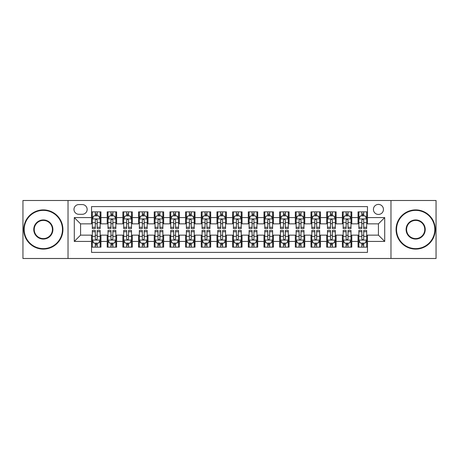 <?xml version="1.0" encoding="UTF-8"?>
<svg xmlns="http://www.w3.org/2000/svg" width="459" height="459" viewBox="0 0 459 459"><rect width="100%" height="100%" fill="white"/><g stroke="black" fill="none" stroke-linecap="round" stroke-linejoin="round"><path stroke-width="0.69" d="M378.434 204.416A5.015 5.015 0 0 0 373.419 209.43A5.015 5.015 0 0 0 378.434 214.451A5.015 5.015 0 0 0 383.454 209.43A5.015 5.015 0 0 0 378.434 204.416M390.976 258.503L436.05 258.503L436.05 200.497L390.976 200.497L390.976 258.503L68.024 258.503L68.024 200.497L22.95 200.497L22.95 258.503L68.024 258.503M367.464 211.863L358.054 211.863L358.054 217.583L351.783 217.583L351.783 223.854L358.054 223.854L358.054 217.583M351.783 217.583L351.783 211.863L342.38 211.863L342.38 217.583L336.108 217.583L336.108 223.854L342.38 223.854L342.38 217.583M336.108 217.583L336.108 211.863L326.699 211.863L326.699 217.583L320.428 217.583L320.428 223.854L326.699 223.854L326.699 217.583M320.428 217.583L320.428 211.863L311.024 211.863L311.024 217.583L304.753 217.583L304.753 223.854L311.024 223.854L311.024 217.583M304.753 217.583L304.753 211.863L295.344 211.863L295.344 217.583L289.072 217.583L289.072 223.854L295.344 223.854L295.344 217.583M289.072 217.583L289.072 211.863L279.669 211.863L279.669 217.583L273.398 217.583L273.398 223.854L279.669 223.854L279.669 217.583M273.398 217.583L273.398 211.863L263.988 211.863L263.988 217.583L257.717 217.583L257.717 223.854L263.988 223.854L263.988 217.583M257.717 217.583L257.717 211.863L248.313 211.863L248.313 217.583L242.042 217.583L242.042 223.854L248.313 223.854L248.313 217.583M242.042 217.583L242.042 211.863L232.633 211.863L232.633 217.583L226.367 217.583L226.367 223.854L232.633 223.854L232.633 217.583M226.367 217.583L226.367 211.863L216.958 211.863L216.958 217.583L210.687 217.583L210.687 223.854L216.958 223.854L216.958 217.583M210.687 217.583L210.687 211.863L201.283 211.863L201.283 217.583L195.012 217.583L195.012 223.854L201.283 223.854L201.283 217.583M195.012 217.583L195.012 211.863L185.602 211.863L185.602 217.583L179.331 217.583L179.331 223.854L185.602 223.854L185.602 217.583M179.331 217.583L179.331 211.863L169.928 211.863L169.928 217.583L163.656 217.583L163.656 223.854L169.928 223.854L169.928 217.583M163.656 217.583L163.656 211.863L154.247 211.863L154.247 217.583L147.976 217.583L147.976 223.854L154.247 223.854L154.247 217.583M147.976 217.583L147.976 211.863L138.572 211.863L138.572 217.583L132.301 217.583L132.301 223.854L138.572 223.854L138.572 217.583M132.301 217.583L132.301 211.863L122.892 211.863L122.892 217.583L116.62 217.583L116.62 223.854L122.892 223.854L122.892 217.583M116.62 217.583L116.62 211.863L107.217 211.863L107.217 223.854L100.946 223.854L100.946 211.863L91.536 211.863M91.536 247.137L100.946 247.137L100.946 235.146L107.217 235.146L107.217 247.137L116.62 247.137L116.62 235.146L122.892 235.146L122.892 241.417L116.62 241.417M122.892 241.417L122.892 247.137L132.301 247.137L132.301 235.146L138.572 235.146L138.572 241.417L132.301 241.417M138.572 241.417L138.572 247.137L147.976 247.137L147.976 235.146L154.247 235.146L154.247 241.417L147.976 241.417M154.247 241.417L154.247 247.137L163.656 247.137L163.656 235.146L169.928 235.146L169.928 241.417L163.656 241.417M169.928 241.417L169.928 247.137L179.331 247.137L179.331 235.146L185.602 235.146L185.602 241.417L179.331 241.417M185.602 241.417L185.602 247.137L195.012 247.137L195.012 235.146L201.283 235.146L201.283 241.417L195.012 241.417M201.283 241.417L201.283 247.137L210.687 247.137L210.687 235.146L216.958 235.146L216.958 241.417L210.687 241.417M216.958 241.417L216.958 247.137L226.367 247.137L226.367 235.146L232.633 235.146L232.633 241.417L226.367 241.417M232.633 241.417L232.633 247.137L242.042 247.137L242.042 235.146L248.313 235.146L248.313 241.417L242.042 241.417M248.313 241.417L248.313 247.137L257.717 247.137L257.717 235.146L263.988 235.146L263.988 241.417L257.717 241.417M263.988 241.417L263.988 247.137L273.398 247.137L273.398 235.146L279.669 235.146L279.669 241.417L273.398 241.417M279.669 241.417L279.669 247.137L289.072 247.137L289.072 235.146L295.344 235.146L295.344 241.417L289.072 241.417M295.344 241.417L295.344 247.137L304.753 247.137L304.753 235.146L311.024 235.146L311.024 241.417L304.753 241.417M311.024 241.417L311.024 247.137L320.428 247.137L320.428 235.146L326.699 235.146L326.699 241.417L320.428 241.417M326.699 241.417L326.699 247.137L336.108 247.137L336.108 235.146L342.38 235.146L342.38 241.417L336.108 241.417M342.38 241.417L342.38 247.137L351.783 247.137L351.783 235.146L358.054 235.146L358.054 241.417L351.783 241.417M78.839 214.296L82.287 214.296A4.86 4.86 0 0 0 87.147 209.43A4.86 4.86 0 0 0 82.287 204.571L78.839 204.571A4.86 4.86 0 0 0 73.979 209.43A4.86 4.86 0 0 0 78.839 214.296M390.976 200.497L68.024 200.497M367.464 217.583L367.464 206.613L91.536 206.613L91.536 223.854L80.566 223.854L80.566 235.146L91.536 235.146L91.536 252.387L367.464 252.387L367.464 235.146L378.434 235.146L378.434 223.854L367.464 223.854L367.464 217.583L384.705 217.583L384.705 241.417L367.464 241.417M91.536 241.417L74.295 241.417L74.295 217.583L91.536 217.583M358.054 241.417L358.054 247.137L367.464 247.137M91.536 215.782L92.322 215.782M95.3 215.782L97.182 215.782M100.16 215.782L100.946 215.782M91.536 223.699L92.322 223.699M95.3 223.699L97.182 223.699M100.16 223.699L100.946 223.699M91.536 235.301L92.322 235.301M95.3 235.301L97.182 235.301M100.16 235.301L100.946 235.301M91.536 243.218L92.322 243.218M95.3 243.218L97.182 243.218M100.16 243.218L100.946 243.218M107.217 223.699L108.003 223.699M110.98 223.699L112.862 223.699M115.84 223.699L116.62 223.699M107.217 215.782L108.003 215.782M110.98 215.782L112.862 215.782M115.84 215.782L116.62 215.782M107.217 235.301L108.003 235.301M110.98 235.301L112.862 235.301M115.84 235.301L116.62 235.301M107.217 243.218L108.003 243.218M110.98 243.218L112.862 243.218M115.84 243.218L116.62 243.218M122.892 235.301L123.678 235.301M126.655 235.301L128.537 235.301M131.515 235.301L132.301 235.301M122.892 243.218L123.678 243.218M126.655 243.218L128.537 243.218M131.515 243.218L132.301 243.218M122.892 215.782L123.678 215.782M126.655 215.782L128.537 215.782M131.515 215.782L132.301 215.782M122.892 223.699L123.678 223.699M126.655 223.699L128.537 223.699M131.515 223.699L132.301 223.699M138.572 235.301L139.352 235.301M142.336 235.301L144.212 235.301M147.196 235.301L147.976 235.301M138.572 243.218L139.352 243.218M142.336 243.218L144.212 243.218M147.196 243.218L147.976 243.218M138.572 215.782L139.352 215.782M142.336 215.782L144.212 215.782M147.196 215.782L147.976 215.782M138.572 223.699L139.352 223.699M142.336 223.699L144.212 223.699M147.196 223.699L147.976 223.699M154.247 235.301L155.033 235.301M158.011 235.301L159.893 235.301M162.87 235.301L163.656 235.301M154.247 243.218L155.033 243.218M158.011 243.218L159.893 243.218M162.87 243.218L163.656 243.218M154.247 215.782L155.033 215.782M158.011 215.782L159.893 215.782M162.87 215.782L163.656 215.782M154.247 223.699L155.033 223.699M158.011 223.699L159.893 223.699M162.87 223.699L163.656 223.699M169.928 235.301L170.708 235.301M173.686 235.301L175.567 235.301M178.551 235.301L179.331 235.301M169.928 243.218L170.708 243.218M173.686 243.218L175.567 243.218M178.551 243.218L179.331 243.218M169.928 215.782L170.708 215.782M173.686 215.782L175.567 215.782M178.551 215.782L179.331 215.782M169.928 223.699L170.708 223.699M173.686 223.699L175.567 223.699M178.551 223.699L179.331 223.699M185.602 235.301L186.388 235.301M189.366 235.301L191.248 235.301M194.226 235.301L195.012 235.301M185.602 243.218L186.388 243.218M189.366 243.218L191.248 243.218M194.226 243.218L195.012 243.218M185.602 215.782L186.388 215.782M189.366 215.782L191.248 215.782M194.226 215.782L195.012 215.782M185.602 223.699L186.388 223.699M189.366 223.699L191.248 223.699M194.226 223.699L195.012 223.699M201.283 235.301L202.063 235.301M205.041 235.301L206.923 235.301M209.901 235.301L210.687 235.301M201.283 243.218L202.063 243.218M205.041 243.218L206.923 243.218M209.901 243.218L210.687 243.218M201.283 215.782L202.063 215.782M205.041 215.782L206.923 215.782M209.901 215.782L210.687 215.782M201.283 223.699L202.063 223.699M205.041 223.699L206.923 223.699M209.901 223.699L210.687 223.699M216.958 235.301L217.744 235.301M220.722 235.301L222.604 235.301M225.581 235.301L226.367 235.301M216.958 243.218L217.744 243.218M220.722 243.218L222.604 243.218M225.581 243.218L226.367 243.218M216.958 215.782L217.744 215.782M220.722 215.782L222.604 215.782M225.581 215.782L226.367 215.782M216.958 223.699L217.744 223.699M220.722 223.699L222.604 223.699M225.581 223.699L226.367 223.699M232.633 235.301L233.419 235.301M236.396 235.301L238.278 235.301M241.256 235.301L242.042 235.301M232.633 243.218L233.419 243.218M236.396 243.218L238.278 243.218M241.256 243.218L242.042 243.218M232.633 215.782L233.419 215.782M236.396 215.782L238.278 215.782M241.256 215.782L242.042 215.782M232.633 223.699L233.419 223.699M236.396 223.699L238.278 223.699M241.256 223.699L242.042 223.699M248.313 235.301L249.099 235.301M252.077 235.301L253.959 235.301M256.937 235.301L257.717 235.301M248.313 243.218L249.099 243.218M252.077 243.218L253.959 243.218M256.937 243.218L257.717 243.218M248.313 215.782L249.099 215.782M252.077 215.782L253.959 215.782M256.937 215.782L257.717 215.782M248.313 223.699L249.099 223.699M252.077 223.699L253.959 223.699M256.937 223.699L257.717 223.699M263.988 235.301L264.774 235.301M267.752 235.301L269.634 235.301M272.612 235.301L273.398 235.301M263.988 243.218L264.774 243.218M267.752 243.218L269.634 243.218M272.612 243.218L273.398 243.218M263.988 215.782L264.774 215.782M267.752 215.782L269.634 215.782M272.612 215.782L273.398 215.782M263.988 223.699L264.774 223.699M267.752 223.699L269.634 223.699M272.612 223.699L273.398 223.699M279.669 235.301L280.449 235.301M283.433 235.301L285.314 235.301M288.292 235.301L289.072 235.301M279.669 243.218L280.449 243.218M283.433 243.218L285.314 243.218M288.292 243.218L289.072 243.218M279.669 215.782L280.449 215.782M283.433 215.782L285.314 215.782M288.292 215.782L289.072 215.782M279.669 223.699L280.449 223.699M283.433 223.699L285.314 223.699M288.292 223.699L289.072 223.699M295.344 235.301L296.13 235.301M299.107 235.301L300.989 235.301M303.967 235.301L304.753 235.301M295.344 243.218L296.13 243.218M299.107 243.218L300.989 243.218M303.967 243.218L304.753 243.218M295.344 215.782L296.13 215.782M299.107 215.782L300.989 215.782M303.967 215.782L304.753 215.782M295.344 223.699L296.13 223.699M299.107 223.699L300.989 223.699M303.967 223.699L304.753 223.699M311.024 235.301L311.804 235.301M314.788 235.301L316.664 235.301M319.648 235.301L320.428 235.301M311.024 243.218L311.804 243.218M314.788 243.218L316.664 243.218M319.648 243.218L320.428 243.218M311.024 215.782L311.804 215.782M314.788 215.782L316.664 215.782M319.648 215.782L320.428 215.782M311.024 223.699L311.804 223.699M314.788 223.699L316.664 223.699M319.648 223.699L320.428 223.699M326.699 235.301L327.485 235.301M330.463 235.301L332.345 235.301M335.322 235.301L336.108 235.301M326.699 243.218L327.485 243.218M330.463 243.218L332.345 243.218M335.322 243.218L336.108 243.218M326.699 215.782L327.485 215.782M330.463 215.782L332.345 215.782M335.322 215.782L336.108 215.782M326.699 223.699L327.485 223.699M330.463 223.699L332.345 223.699M335.322 223.699L336.108 223.699M342.38 235.301L343.16 235.301M346.138 235.301L348.02 235.301M350.997 235.301L351.783 235.301M342.38 243.218L343.16 243.218M346.138 243.218L348.02 243.218M350.997 243.218L351.783 243.218M342.38 215.782L343.16 215.782M346.138 215.782L348.02 215.782M350.997 215.782L351.783 215.782M342.38 223.699L343.16 223.699M346.138 223.699L348.02 223.699M350.997 223.699L351.783 223.699M358.054 235.301L358.84 235.301M361.818 235.301L363.7 235.301M366.678 235.301L367.464 235.301M358.054 243.218L358.84 243.218M361.818 243.218L363.7 243.218M366.678 243.218L367.464 243.218M358.054 215.782L358.84 215.782M361.818 215.782L363.7 215.782M366.678 215.782L367.464 215.782M358.054 223.699L358.84 223.699M361.818 223.699L363.7 223.699M366.678 223.699L367.464 223.699M80.566 223.854L74.295 217.583M80.566 235.146L74.295 241.417M384.705 217.583L378.434 223.854M384.705 241.417L378.434 235.146M97.182 213.9L95.3 213.9M100.16 227.28L97.182 227.28L97.182 228.559L100.16 228.559L100.16 218.995L98.593 215.862L93.888 215.862L92.322 218.995L92.322 228.559L95.3 228.559L95.3 227.28L92.322 227.28M92.322 218.995L92.322 211.863M100.16 218.995L100.16 211.863M95.3 215.862L95.3 211.863M97.182 211.863L97.182 215.862M97.182 227.28L97.182 220.171C96.556 218.966 95.931 218.966 95.3 220.171L95.3 227.28M95.3 245.1L97.182 245.1M92.322 231.72L95.3 231.72L95.3 230.441L92.322 230.441L92.322 240.005L93.888 243.138L98.593 243.138L100.16 240.005L100.16 230.441L97.182 230.441L97.182 231.72L100.16 231.72M100.16 240.005L100.16 247.137M92.322 240.005L92.322 247.137M97.182 243.138L97.182 247.137M95.3 247.137L95.3 243.138M95.3 231.72L95.3 238.829C95.925 240.034 96.556 240.034 97.182 238.829L97.182 231.72M43.33 210.371A19.129 19.129 0 0 0 24.207 229.5A19.129 19.129 0 0 0 43.33 248.629A19.129 19.129 0 0 0 62.458 229.5A19.129 19.129 0 0 0 43.33 210.371M43.33 249.099A19.599 19.599 0 0 1 23.736 229.5A19.599 19.599 0 0 1 43.33 209.901A19.599 19.599 0 0 1 62.929 229.5A19.599 19.599 0 0 1 43.33 249.099M43.33 219.936A9.564 9.564 0 0 1 52.894 229.5A9.564 9.564 0 0 1 43.33 239.064A9.564 9.564 0 0 1 33.765 229.5A9.564 9.564 0 0 1 43.33 219.936M43.33 238.594A9.094 9.094 0 0 0 52.424 229.5A9.094 9.094 0 0 0 43.33 220.406A9.094 9.094 0 0 0 34.236 229.5A9.094 9.094 0 0 0 43.33 238.594M415.67 210.371A19.129 19.129 0 0 0 396.542 229.5A19.129 19.129 0 0 0 415.67 248.629A19.129 19.129 0 0 0 434.793 229.5A19.129 19.129 0 0 0 415.67 210.371M415.67 249.099A19.599 19.599 0 0 1 396.071 229.5A19.599 19.599 0 0 1 415.67 209.901A19.599 19.599 0 0 1 435.264 229.5A19.599 19.599 0 0 1 415.67 249.099M415.67 219.936A9.564 9.564 0 0 1 425.235 229.5A9.564 9.564 0 0 1 415.67 239.064A9.564 9.564 0 0 1 406.106 229.5A9.564 9.564 0 0 1 415.67 219.936M415.67 238.594A9.094 9.094 0 0 0 424.764 229.5A9.094 9.094 0 0 0 415.67 220.406A9.094 9.094 0 0 0 406.576 229.5A9.094 9.094 0 0 0 415.67 238.594M112.862 213.9L110.98 213.9M115.84 227.28L112.862 227.28L112.862 228.559L115.84 228.559L115.84 218.995L114.274 215.862L109.569 215.862L108.003 218.995L108.003 228.559L110.98 228.559L110.98 227.28L108.003 227.28M108.003 218.995L108.003 211.863M115.84 218.995L115.84 211.863M110.98 215.862L110.98 211.863M112.862 211.863L112.862 215.862M112.862 227.28L112.862 220.171C112.231 218.966 111.606 218.966 110.98 220.171L110.98 227.28M128.537 213.9L126.655 213.9M131.515 227.28L128.537 227.28L128.537 228.559L131.515 228.559L131.515 218.995L129.949 215.862L125.244 215.862L123.678 218.995L123.678 228.559L126.655 228.559L126.655 227.28L123.678 227.28M123.678 218.995L123.678 211.863M131.515 218.995L131.515 211.863M126.655 215.862L126.655 211.863M128.537 211.863L128.537 215.862M128.537 227.28L128.537 220.171C127.912 218.966 127.286 218.966 126.655 220.171L126.655 227.28M144.212 213.9L142.336 213.9M147.196 227.28L144.212 227.28L144.212 228.559L147.196 228.559L147.196 218.995L145.623 215.862L140.924 215.862L139.352 218.995L139.352 228.559L142.336 228.559L142.336 227.28L139.352 227.28M139.352 218.995L139.352 211.863M147.196 218.995L147.196 211.863M142.336 215.862L142.336 211.863M144.212 211.863L144.212 215.862M144.212 227.28L144.212 220.171C143.587 218.966 142.961 218.966 142.336 220.171L142.336 227.28M159.893 213.9L158.011 213.9M162.87 227.28L159.893 227.28L159.893 228.559L162.87 228.559L162.87 218.995L161.304 215.862L156.599 215.862L155.033 218.995L155.033 228.559L158.011 228.559L158.011 227.28L155.033 227.28M155.033 218.995L155.033 211.863M162.87 218.995L162.87 211.863M158.011 215.862L158.011 211.863M159.893 211.863L159.893 215.862M159.893 227.28L159.893 220.171C159.267 218.966 158.636 218.966 158.011 220.171L158.011 227.28M110.98 245.1L112.862 245.1M108.003 231.72L110.98 231.72L110.98 230.441L108.003 230.441L108.003 240.005L109.569 243.138L114.274 243.138L115.84 240.005L115.84 230.441L112.862 230.441L112.862 231.72L115.84 231.72M115.84 240.005L115.84 247.137M108.003 240.005L108.003 247.137M112.862 243.138L112.862 247.137M110.98 247.137L110.98 243.138M110.98 231.72L110.98 238.829C111.606 240.034 112.231 240.034 112.862 238.829L112.862 231.72M126.655 245.1L128.537 245.1M123.678 231.72L126.655 231.72L126.655 230.441L123.678 230.441L123.678 240.005L125.244 243.138L129.949 243.138L131.515 240.005L131.515 230.441L128.537 230.441L128.537 231.72L131.515 231.72M131.515 240.005L131.515 247.137M123.678 240.005L123.678 247.137M128.537 243.138L128.537 247.137M126.655 247.137L126.655 243.138M126.655 231.72L126.655 238.829C127.281 240.034 127.912 240.034 128.537 238.829L128.537 231.72M142.336 245.1L144.212 245.1M139.352 231.72L142.336 231.72L142.336 230.441L139.352 230.441L139.352 240.005L140.924 243.138L145.623 243.138L147.196 240.005L147.196 230.441L144.212 230.441L144.212 231.72L147.196 231.72M147.196 240.005L147.196 247.137M139.352 240.005L139.352 247.137M144.212 243.138L144.212 247.137M142.336 247.137L142.336 243.138M142.336 231.72L142.336 238.829C142.961 240.034 143.587 240.034 144.212 238.829L144.212 231.72M158.011 245.1L159.893 245.1M155.033 231.72L158.011 231.72L158.011 230.441L155.033 230.441L155.033 240.005L156.599 243.138L161.304 243.138L162.87 240.005L162.87 230.441L159.893 230.441L159.893 231.72L162.87 231.72M162.87 240.005L162.87 247.137M155.033 240.005L155.033 247.137M159.893 243.138L159.893 247.137M158.011 247.137L158.011 243.138M158.011 231.72L158.011 238.829C158.636 240.034 159.262 240.034 159.893 238.829L159.893 231.72M175.567 213.9L173.686 213.9M178.551 227.28L175.567 227.28L175.567 228.559L178.551 228.559L178.551 218.995L176.979 215.862L172.28 215.862L170.708 218.995L170.708 228.559L173.686 228.559L173.686 227.28L170.708 227.28M170.708 218.995L170.708 211.863M178.551 218.995L178.551 211.863M173.686 215.862L173.686 211.863M175.567 211.863L175.567 215.862M175.567 227.28L175.567 220.171C174.942 218.966 174.317 218.966 173.686 220.171L173.686 227.28M173.686 245.1L175.567 245.1M170.708 231.72L173.686 231.72L173.686 230.441L170.708 230.441L170.708 240.005L172.28 243.138L176.979 243.138L178.551 240.005L178.551 230.441L175.567 230.441L175.567 231.72L178.551 231.72M178.551 240.005L178.551 247.137M170.708 240.005L170.708 247.137M175.567 243.138L175.567 247.137M173.686 247.137L173.686 243.138M173.686 231.72L173.686 238.829C174.317 240.034 174.942 240.034 175.567 238.829L175.567 231.72M191.248 213.9L189.366 213.9M194.226 227.28L191.248 227.28L191.248 228.559L194.226 228.559L194.226 218.995L192.66 215.862L187.955 215.862L186.388 218.995L186.388 228.559L189.366 228.559L189.366 227.28L186.388 227.28M186.388 218.995L186.388 211.863M194.226 218.995L194.226 211.863M189.366 215.862L189.366 211.863M191.248 211.863L191.248 215.862M191.248 227.28L191.248 220.171C190.623 218.966 189.992 218.966 189.366 220.171L189.366 227.28M206.923 213.9L205.041 213.9M209.901 227.28L206.923 227.28L206.923 228.559L209.901 228.559L209.901 218.995L208.334 215.862L203.63 215.862L202.063 218.995L202.063 228.559L205.041 228.559L205.041 227.28L202.063 227.28M202.063 218.995L202.063 211.863M209.901 218.995L209.901 211.863M205.041 215.862L205.041 211.863M206.923 211.863L206.923 215.862M206.923 227.28L206.923 220.171C206.298 218.966 205.672 218.966 205.041 220.171L205.041 227.28M222.604 213.9L220.722 213.9M225.581 227.28L222.604 227.28L222.604 228.559L225.581 228.559L225.581 218.995L224.015 215.862L219.31 215.862L217.744 218.995L217.744 228.559L220.722 228.559L220.722 227.28L217.744 227.28M217.744 218.995L217.744 211.863M225.581 218.995L225.581 211.863M220.722 215.862L220.722 211.863M222.604 211.863L222.604 215.862M222.604 227.28L222.604 220.171C221.978 218.966 221.347 218.966 220.722 220.171L220.722 227.28M238.278 213.9L236.396 213.9M241.256 227.28L238.278 227.28L238.278 228.559L241.256 228.559L241.256 218.995L239.69 215.862L234.985 215.862L233.419 218.995L233.419 228.559L236.396 228.559L236.396 227.28L233.419 227.28M233.419 218.995L233.419 211.863M241.256 218.995L241.256 211.863M236.396 215.862L236.396 211.863M238.278 211.863L238.278 215.862M238.278 227.28L238.278 220.171C237.653 218.966 237.028 218.966 236.396 220.171L236.396 227.28M253.959 213.9L252.077 213.9M256.937 227.28L253.959 227.28L253.959 228.559L256.937 228.559L256.937 218.995L255.37 215.862L250.666 215.862L249.099 218.995L249.099 228.559L252.077 228.559L252.077 227.28L249.099 227.28M249.099 218.995L249.099 211.863M256.937 218.995L256.937 211.863M252.077 215.862L252.077 211.863M253.959 211.863L253.959 215.862M253.959 227.28L253.959 220.171C253.328 218.966 252.702 218.966 252.077 220.171L252.077 227.28M189.366 245.1L191.248 245.1M186.388 231.72L189.366 231.72L189.366 230.441L186.388 230.441L186.388 240.005L187.955 243.138L192.66 243.138L194.226 240.005L194.226 230.441L191.248 230.441L191.248 231.72L194.226 231.72M194.226 240.005L194.226 247.137M186.388 240.005L186.388 247.137M191.248 243.138L191.248 247.137M189.366 247.137L189.366 243.138M189.366 231.72L189.366 238.829C189.992 240.034 190.617 240.034 191.248 238.829L191.248 231.72M205.041 245.1L206.923 245.1M202.063 231.72L205.041 231.72L205.041 230.441L202.063 230.441L202.063 240.005L203.63 243.138L208.334 243.138L209.901 240.005L209.901 230.441L206.923 230.441L206.923 231.72L209.901 231.72M209.901 240.005L209.901 247.137M202.063 240.005L202.063 247.137M206.923 243.138L206.923 247.137M205.041 247.137L205.041 243.138M205.041 231.72L205.041 238.829C205.672 240.034 206.298 240.034 206.923 238.829L206.923 231.72M220.722 245.1L222.604 245.1M217.744 231.72L220.722 231.72L220.722 230.441L217.744 230.441L217.744 240.005L219.31 243.138L224.015 243.138L225.581 240.005L225.581 230.441L222.604 230.441L222.604 231.72L225.581 231.72M225.581 240.005L225.581 247.137M217.744 240.005L217.744 247.137M222.604 243.138L222.604 247.137M220.722 247.137L220.722 243.138M220.722 231.72L220.722 238.829C221.347 240.034 221.972 240.034 222.604 238.829L222.604 231.72M236.396 245.1L238.278 245.1M233.419 231.72L236.396 231.72L236.396 230.441L233.419 230.441L233.419 240.005L234.985 243.138L239.69 243.138L241.256 240.005L241.256 230.441L238.278 230.441L238.278 231.72L241.256 231.72M241.256 240.005L241.256 247.137M233.419 240.005L233.419 247.137M238.278 243.138L238.278 247.137M236.396 247.137L236.396 243.138M236.396 231.72L236.396 238.829C237.022 240.034 237.653 240.034 238.278 238.829L238.278 231.72M252.077 245.1L253.959 245.1M249.099 231.72L252.077 231.72L252.077 230.441L249.099 230.441L249.099 240.005L250.666 243.138L255.37 243.138L256.937 240.005L256.937 230.441L253.959 230.441L253.959 231.72L256.937 231.72M256.937 240.005L256.937 247.137M249.099 240.005L249.099 247.137M253.959 243.138L253.959 247.137M252.077 247.137L252.077 243.138M252.077 231.72L252.077 238.829C252.702 240.034 253.328 240.034 253.959 238.829L253.959 231.72M269.634 213.9L267.752 213.9M272.612 227.28L269.634 227.28L269.634 228.559L272.612 228.559L272.612 218.995L271.045 215.862L266.34 215.862L264.774 218.995L264.774 228.559L267.752 228.559L267.752 227.28L264.774 227.28M264.774 218.995L264.774 211.863M272.612 218.995L272.612 211.863M267.752 215.862L267.752 211.863M269.634 211.863L269.634 215.862M269.634 227.28L269.634 220.171C269.008 218.966 268.383 218.966 267.752 220.171L267.752 227.28M267.752 245.1L269.634 245.1M264.774 231.72L267.752 231.72L267.752 230.441L264.774 230.441L264.774 240.005L266.34 243.138L271.045 243.138L272.612 240.005L272.612 230.441L269.634 230.441L269.634 231.72L272.612 231.72M272.612 240.005L272.612 247.137M264.774 240.005L264.774 247.137M269.634 243.138L269.634 247.137M267.752 247.137L267.752 243.138M267.752 231.72L267.752 238.829C268.377 240.034 269.008 240.034 269.634 238.829L269.634 231.72M285.314 213.9L283.433 213.9M288.292 227.28L285.314 227.28L285.314 228.559L288.292 228.559L288.292 218.995L286.72 215.862L282.021 215.862L280.449 218.995L280.449 228.559L283.433 228.559L283.433 227.28L280.449 227.28M280.449 218.995L280.449 211.863M288.292 218.995L288.292 211.863M283.433 215.862L283.433 211.863M285.314 211.863L285.314 215.862M285.314 227.28L285.314 220.171C284.683 218.966 284.058 218.966 283.433 220.171L283.433 227.28M283.433 245.1L285.314 245.1M280.449 231.72L283.433 231.72L283.433 230.441L280.449 230.441L280.449 240.005L282.021 243.138L286.72 243.138L288.292 240.005L288.292 230.441L285.314 230.441L285.314 231.72L288.292 231.72M288.292 240.005L288.292 247.137M280.449 240.005L280.449 247.137M285.314 243.138L285.314 247.137M283.433 247.137L283.433 243.138M283.433 231.72L283.433 238.829C284.058 240.034 284.683 240.034 285.314 238.829L285.314 231.72M300.989 213.9L299.107 213.9M303.967 227.28L300.989 227.28L300.989 228.559L303.967 228.559L303.967 218.995L302.401 215.862L297.696 215.862L296.13 218.995L296.13 228.559L299.107 228.559L299.107 227.28L296.13 227.28M296.13 218.995L296.13 211.863M303.967 218.995L303.967 211.863M299.107 215.862L299.107 211.863M300.989 211.863L300.989 215.862M300.989 227.28L300.989 220.171C300.364 218.966 299.738 218.966 299.107 220.171L299.107 227.28M299.107 245.1L300.989 245.1M296.13 231.72L299.107 231.72L299.107 230.441L296.13 230.441L296.13 240.005L297.696 243.138L302.401 243.138L303.967 240.005L303.967 230.441L300.989 230.441L300.989 231.72L303.967 231.72M303.967 240.005L303.967 247.137M296.13 240.005L296.13 247.137M300.989 243.138L300.989 247.137M299.107 247.137L299.107 243.138M299.107 231.72L299.107 238.829C299.733 240.034 300.364 240.034 300.989 238.829L300.989 231.72M316.664 213.9L314.788 213.9M319.648 227.28L316.664 227.28L316.664 228.559L319.648 228.559L319.648 218.995L318.076 215.862L313.377 215.862L311.804 218.995L311.804 228.559L314.788 228.559L314.788 227.28L311.804 227.28M311.804 218.995L311.804 211.863M319.648 218.995L319.648 211.863M314.788 215.862L314.788 211.863M316.664 211.863L316.664 215.862M316.664 227.28L316.664 220.171C316.039 218.966 315.413 218.966 314.788 220.171L314.788 227.28M314.788 245.1L316.664 245.1M311.804 231.72L314.788 231.72L314.788 230.441L311.804 230.441L311.804 240.005L313.377 243.138L318.076 243.138L319.648 240.005L319.648 230.441L316.664 230.441L316.664 231.72L319.648 231.72M319.648 240.005L319.648 247.137M311.804 240.005L311.804 247.137M316.664 243.138L316.664 247.137M314.788 247.137L314.788 243.138M314.788 231.72L314.788 238.829C315.413 240.034 316.039 240.034 316.664 238.829L316.664 231.72M332.345 213.9L330.463 213.9M335.322 227.28L332.345 227.28L332.345 228.559L335.322 228.559L335.322 218.995L333.756 215.862L329.051 215.862L327.485 218.995L327.485 228.559L330.463 228.559L330.463 227.28L327.485 227.28M327.485 218.995L327.485 211.863M335.322 218.995L335.322 211.863M330.463 215.862L330.463 211.863M332.345 211.863L332.345 215.862M332.345 227.28L332.345 220.171C331.719 218.966 331.088 218.966 330.463 220.171L330.463 227.28M330.463 245.1L332.345 245.1M327.485 231.72L330.463 231.72L330.463 230.441L327.485 230.441L327.485 240.005L329.051 243.138L333.756 243.138L335.322 240.005L335.322 230.441L332.345 230.441L332.345 231.72L335.322 231.72M335.322 240.005L335.322 247.137M327.485 240.005L327.485 247.137M332.345 243.138L332.345 247.137M330.463 247.137L330.463 243.138M330.463 231.72L330.463 238.829C331.088 240.034 331.714 240.034 332.345 238.829L332.345 231.72M348.02 213.9L346.138 213.9M350.997 227.28L348.02 227.28L348.02 228.559L350.997 228.559L350.997 218.995L349.431 215.862L344.726 215.862L343.16 218.995L343.16 228.559L346.138 228.559L346.138 227.28L343.16 227.28M343.16 218.995L343.16 211.863M350.997 218.995L350.997 211.863M346.138 215.862L346.138 211.863M348.02 211.863L348.02 215.862M348.02 227.28L348.02 220.171C347.394 218.966 346.769 218.966 346.138 220.171L346.138 227.28M346.138 245.1L348.02 245.1M343.16 231.72L346.138 231.72L346.138 230.441L343.16 230.441L343.16 240.005L344.726 243.138L349.431 243.138L350.997 240.005L350.997 230.441L348.02 230.441L348.02 231.72L350.997 231.72M350.997 240.005L350.997 247.137M343.16 240.005L343.16 247.137M348.02 243.138L348.02 247.137M346.138 247.137L346.138 243.138M346.138 231.72L346.138 238.829C346.769 240.034 347.394 240.034 348.02 238.829L348.02 231.72M363.7 213.9L361.818 213.9M366.678 227.28L363.7 227.28L363.7 228.559L366.678 228.559L366.678 218.995L365.112 215.862L360.407 215.862L358.84 218.995L358.84 228.559L361.818 228.559L361.818 227.28L358.84 227.28M358.84 218.995L358.84 211.863M366.678 218.995L366.678 211.863M361.818 215.862L361.818 211.863M363.7 211.863L363.7 215.862M363.7 227.28L363.7 220.171C363.075 218.966 362.444 218.966 361.818 220.171L361.818 227.28M361.818 245.1L363.7 245.1M358.84 231.72L361.818 231.72L361.818 230.441L358.84 230.441L358.84 240.005L360.407 243.138L365.112 243.138L366.678 240.005L366.678 230.441L363.7 230.441L363.7 231.72L366.678 231.72M366.678 240.005L366.678 247.137M358.84 240.005L358.84 247.137M363.7 243.138L363.7 247.137M361.818 247.137L361.818 243.138M361.818 231.72L361.818 238.829C362.444 240.034 363.069 240.034 363.7 238.829L363.7 231.72M107.217 241.417L100.946 241.417M107.217 217.583L100.946 217.583M100.119 218.92L92.362 218.92M92.322 216.723L93.458 216.723M99.024 216.723L100.16 216.723M95.3 222.632L92.322 222.632M100.16 222.632L97.182 222.632M97.182 214.898L95.3 214.898M92.362 240.08L100.119 240.08M100.16 242.277L99.024 242.277M93.458 242.277L92.322 242.277M97.182 236.368L100.16 236.368M92.322 236.368L95.3 236.368M95.3 244.102L97.182 244.102M115.8 218.92L108.037 218.92M108.003 216.723L109.139 216.723M114.704 216.723L115.84 216.723M110.98 222.632L108.003 222.632M115.84 222.632L112.862 222.632M112.862 214.898L110.98 214.898M131.475 218.92L123.718 218.92M123.678 216.723L124.814 216.723M130.379 216.723L131.515 216.723M126.655 222.632L123.678 222.632M131.515 222.632L128.537 222.632M128.537 214.898L126.655 214.898M147.155 218.92L139.393 218.92M139.352 216.723L140.488 216.723M146.06 216.723L147.196 216.723M142.336 222.632L139.352 222.632M147.196 222.632L144.212 222.632M144.212 214.898L142.336 214.898M162.83 218.92L155.073 218.92M155.033 216.723L156.169 216.723M161.734 216.723L162.87 216.723M158.011 222.632L155.033 222.632M162.87 222.632L159.893 222.632M159.893 214.898L158.011 214.898M108.037 240.08L115.8 240.08M115.84 242.277L114.704 242.277M109.139 242.277L108.003 242.277M112.862 236.368L115.84 236.368M108.003 236.368L110.98 236.368M110.98 244.102L112.862 244.102M123.718 240.08L131.475 240.08M131.515 242.277L130.379 242.277M124.814 242.277L123.678 242.277M128.537 236.368L131.515 236.368M123.678 236.368L126.655 236.368M126.655 244.102L128.537 244.102M139.393 240.08L147.155 240.08M147.196 242.277L146.06 242.277M140.488 242.277L139.352 242.277M144.212 236.368L147.196 236.368M139.352 236.368L142.336 236.368M142.336 244.102L144.212 244.102M155.073 240.08L162.83 240.08M162.87 242.277L161.734 242.277M156.169 242.277L155.033 242.277M159.893 236.368L162.87 236.368M155.033 236.368L158.011 236.368M158.011 244.102L159.893 244.102M178.511 218.92L170.748 218.92M170.708 216.723L171.844 216.723M177.409 216.723L178.551 216.723M173.686 222.632L170.708 222.632M178.551 222.632L175.567 222.632M175.567 214.898L173.686 214.898M170.748 240.08L178.511 240.08M178.551 242.277L177.409 242.277M171.844 242.277L170.708 242.277M175.567 236.368L178.551 236.368M170.708 236.368L173.686 236.368M173.686 244.102L175.567 244.102M194.186 218.92L186.429 218.92M186.388 216.723L187.524 216.723M193.09 216.723L194.226 216.723M189.366 222.632L186.388 222.632M194.226 222.632L191.248 222.632M191.248 214.898L189.366 214.898M209.866 218.92L202.103 218.92M202.063 216.723L203.199 216.723M208.765 216.723L209.901 216.723M205.041 222.632L202.063 222.632M209.901 222.632L206.923 222.632M206.923 214.898L205.041 214.898M225.541 218.92L217.778 218.92M217.744 216.723L218.88 216.723M224.445 216.723L225.581 216.723M220.722 222.632L217.744 222.632M225.581 222.632L222.604 222.632M222.604 214.898L220.722 214.898M241.222 218.92L233.459 218.92M233.419 216.723L234.555 216.723M240.12 216.723L241.256 216.723M236.396 222.632L233.419 222.632M241.256 222.632L238.278 222.632M238.278 214.898L236.396 214.898M256.897 218.92L249.134 218.92M249.099 216.723L250.235 216.723M255.801 216.723L256.937 216.723M252.077 222.632L249.099 222.632M256.937 222.632L253.959 222.632M253.959 214.898L252.077 214.898M186.429 240.08L194.186 240.08M194.226 242.277L193.09 242.277M187.524 242.277L186.388 242.277M191.248 236.368L194.226 236.368M186.388 236.368L189.366 236.368M189.366 244.102L191.248 244.102M202.103 240.08L209.866 240.08M209.901 242.277L208.765 242.277M203.199 242.277L202.063 242.277M206.923 236.368L209.901 236.368M202.063 236.368L205.041 236.368M205.041 244.102L206.923 244.102M217.778 240.08L225.541 240.08M225.581 242.277L224.445 242.277M218.88 242.277L217.744 242.277M222.604 236.368L225.581 236.368M217.744 236.368L220.722 236.368M220.722 244.102L222.604 244.102M233.459 240.08L241.222 240.08M241.256 242.277L240.12 242.277M234.555 242.277L233.419 242.277M238.278 236.368L241.256 236.368M233.419 236.368L236.396 236.368M236.396 244.102L238.278 244.102M249.134 240.08L256.897 240.08M256.937 242.277L255.801 242.277M250.235 242.277L249.099 242.277M253.959 236.368L256.937 236.368M249.099 236.368L252.077 236.368M252.077 244.102L253.959 244.102M272.571 218.92L264.814 218.92M264.774 216.723L265.91 216.723M271.476 216.723L272.612 216.723M267.752 222.632L264.774 222.632M272.612 222.632L269.634 222.632M269.634 214.898L267.752 214.898M264.814 240.08L272.571 240.08M272.612 242.277L271.476 242.277M265.91 242.277L264.774 242.277M269.634 236.368L272.612 236.368M264.774 236.368L267.752 236.368M267.752 244.102L269.634 244.102M288.252 218.92L280.489 218.92M280.449 216.723L281.591 216.723M287.156 216.723L288.292 216.723M283.433 222.632L280.449 222.632M288.292 222.632L285.314 222.632M285.314 214.898L283.433 214.898M280.489 240.08L288.252 240.08M288.292 242.277L287.156 242.277M281.591 242.277L280.449 242.277M285.314 236.368L288.292 236.368M280.449 236.368L283.433 236.368M283.433 244.102L285.314 244.102M303.927 218.92L296.17 218.92M296.13 216.723L297.266 216.723M302.831 216.723L303.967 216.723M299.107 222.632L296.13 222.632M303.967 222.632L300.989 222.632M300.989 214.898L299.107 214.898M296.17 240.08L303.927 240.08M303.967 242.277L302.831 242.277M297.266 242.277L296.13 242.277M300.989 236.368L303.967 236.368M296.13 236.368L299.107 236.368M299.107 244.102L300.989 244.102M319.607 218.92L311.845 218.92M311.804 216.723L312.94 216.723M318.512 216.723L319.648 216.723M314.788 222.632L311.804 222.632M319.648 222.632L316.664 222.632M316.664 214.898L314.788 214.898M311.845 240.08L319.607 240.08M319.648 242.277L318.512 242.277M312.94 242.277L311.804 242.277M316.664 236.368L319.648 236.368M311.804 236.368L314.788 236.368M314.788 244.102L316.664 244.102M335.282 218.92L327.525 218.92M327.485 216.723L328.621 216.723M334.186 216.723L335.322 216.723M330.463 222.632L327.485 222.632M335.322 222.632L332.345 222.632M332.345 214.898L330.463 214.898M327.525 240.08L335.282 240.08M335.322 242.277L334.186 242.277M328.621 242.277L327.485 242.277M332.345 236.368L335.322 236.368M327.485 236.368L330.463 236.368M330.463 244.102L332.345 244.102M350.963 218.92L343.2 218.92M343.16 216.723L344.296 216.723M349.861 216.723L350.997 216.723M346.138 222.632L343.16 222.632M350.997 222.632L348.02 222.632M348.02 214.898L346.138 214.898M343.2 240.08L350.963 240.08M350.997 242.277L349.861 242.277M344.296 242.277L343.16 242.277M348.02 236.368L350.997 236.368M343.16 236.368L346.138 236.368M346.138 244.102L348.02 244.102M366.638 218.92L358.881 218.92M358.84 216.723L359.976 216.723M365.542 216.723L366.678 216.723M361.818 222.632L358.84 222.632M366.678 222.632L363.7 222.632M363.7 214.898L361.818 214.898M358.881 240.08L366.638 240.08M366.678 242.277L365.542 242.277M359.976 242.277L358.84 242.277M363.7 236.368L366.678 236.368M358.84 236.368L361.818 236.368M361.818 244.102L363.7 244.102"/></g></svg>
